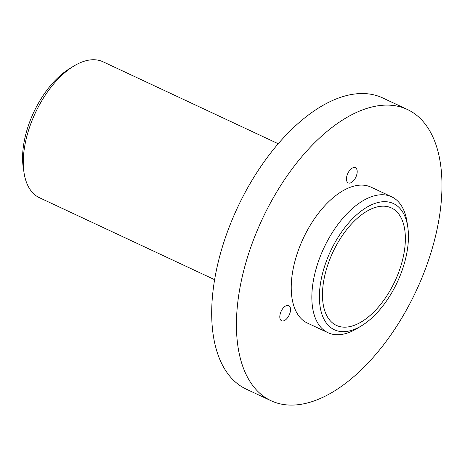 <?xml version="1.0" encoding="UTF-8"?>
<svg xmlns="http://www.w3.org/2000/svg" width="465" height="465" viewBox="0 0 465 465"><rect width="100%" height="100%" fill="white"/><g stroke="black" fill="none" stroke-linecap="round" stroke-linejoin="round"><path stroke-width="0.7" d="M407.323 109.461L382.585 97.888A160.791 84.909 115.1 0 0 258.836 169.498A160.791 84.909 115.1 0 0 216.231 349.122A160.791 84.909 115.1 0 0 246.316 389.17L271.054 400.743A160.791 84.909 -64.9 0 1 240.969 360.695A160.791 84.909 -64.9 0 1 283.574 181.071A160.791 84.909 -64.9 0 1 407.323 109.461A160.791 84.909 -64.9 0 1 416.099 291.084A160.791 84.909 -64.9 0 1 271.054 400.743M361.526 325.791L357.219 328.412A75.034 39.624 -64.9 0 1 328.005 332.708L307.394 323.065A75.034 39.624 -64.9 0 1 293.351 304.377A75.034 39.624 -64.9 0 1 313.236 220.555A75.034 39.624 -64.9 0 1 370.983 187.133L391.594 196.776A75.034 39.624 -64.9 0 1 407.02 221.962L407.77 226.943A69.674 36.793 -64.9 0 1 361.526 325.791A69.674 36.793 -64.9 0 1 321.362 312.428A69.674 36.793 -64.9 0 1 353.499 217.76A69.674 36.793 -64.9 0 1 407.77 226.943M357.056 173.311A8.399 4.435 -64.9 0 1 348.268 182.914A8.399 4.435 -64.9 0 1 347.808 173.428A8.399 4.435 -64.9 0 1 355.382 167.696A8.399 4.435 -64.9 0 1 357.056 173.311M283.592 307.609A8.399 4.435 -64.9 0 1 288.724 305.569A8.399 4.435 -64.9 0 1 289.184 315.055A8.399 4.435 -64.9 0 1 281.61 320.786A8.399 4.435 -64.9 0 1 279.924 315.264A8.399 4.435 -64.9 0 1 283.592 307.609M328.005 332.708A75.034 39.624 -64.9 0 1 313.962 314.02A75.034 39.624 -64.9 0 1 333.847 230.198A75.034 39.624 -64.9 0 1 391.594 196.776M403.539 224.084A64.85 34.247 -64.9 0 1 386.357 296.531A64.85 34.247 -64.9 0 1 336.445 325.413A64.85 34.247 -64.9 0 1 332.899 252.158A64.85 34.247 -64.9 0 1 391.402 207.931A64.85 34.247 -64.9 0 1 403.539 224.084M24 172.527L23.25 167.54A69.674 36.793 -64.9 0 1 69.494 68.692L73.801 66.071A75.034 39.624 115.1 0 0 24 172.527A75.034 39.624 115.1 0 0 25.383 179.019A75.034 39.624 115.1 0 0 39.426 197.706L214.632 279.674M278.227 143.743L103.015 61.775A75.034 39.624 115.1 0 0 73.801 66.071"/></g></svg>
